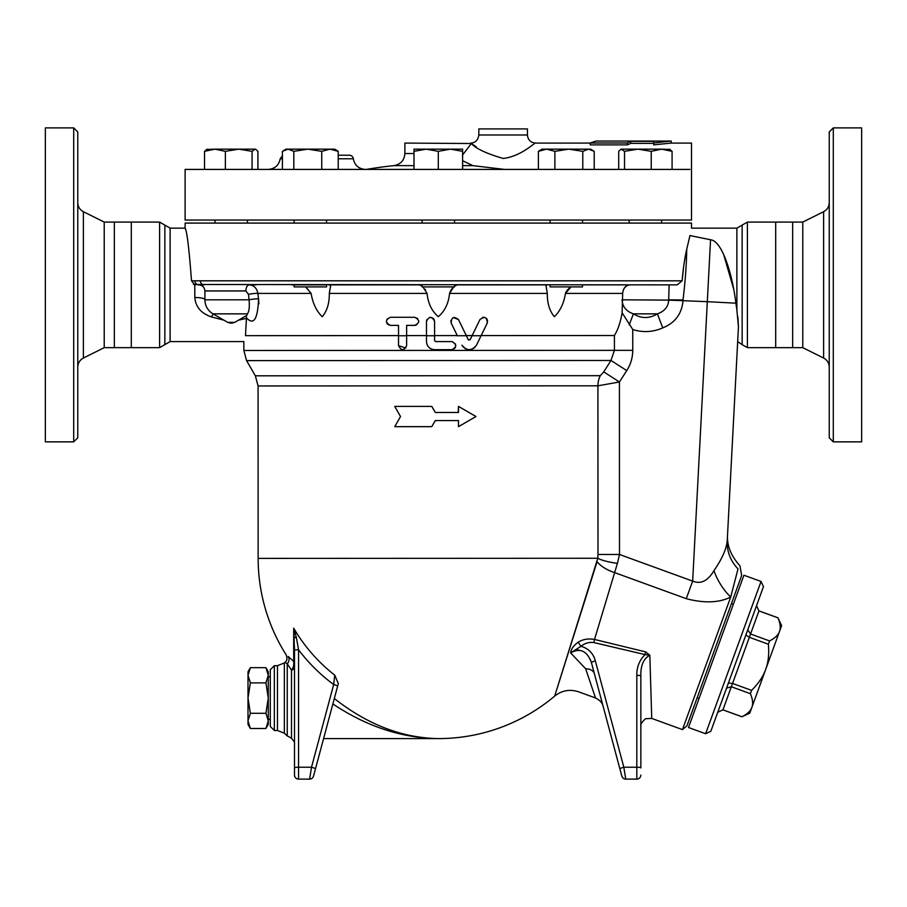 <?xml version="1.0" encoding="UTF-8"?>
<svg xmlns="http://www.w3.org/2000/svg" width="907" height="907" viewBox="0 0 907 907"><rect width="100%" height="100%" fill="white"/><g stroke="black" fill="none" stroke-linecap="round" stroke-linejoin="round"><path stroke-width="1.36" d="M400.52 416.528L394.749 406.404L431.743 406.404L435.292 412.481L458.477 412.481L458.477 406.404L475.982 416.528L458.477 426.664L458.477 420.587L435.292 420.587L431.743 426.664L394.749 426.664L400.52 416.528M395.237 406.404L431.743 406.404M435.326 420.587L431.743 426.664M458.477 426.664L458.477 420.587M458.25 420.587L438.364 420.587M458.25 412.481L458.477 406.404M431.823 406.404L435.292 412.481L438.353 412.481M406.631 345.635L406.631 335.76L398.524 335.76L398.524 345.635C401.223 350.873 403.921 350.873 406.631 345.635M415.429 325.318L406.631 325.386L406.631 335.76L406.631 325.386L414.726 325.386C419.964 322.711 419.964 320.012 414.726 317.28L390.429 317.28C385.214 319.899 385.214 322.597 390.429 325.386L398.524 325.386L398.524 335.76M405.837 348.039L398.524 345.635M417.141 318.074L418.773 321.021M418.717 322.064L416.381 325.035M386.983 319.196L390.429 317.28L414.726 317.28M390.429 325.386L387.686 324.309M387.119 323.674L386.382 321.52M434.578 340.578L434.578 335.749L426.483 335.749L426.483 341.588C426.959 346.508 429.657 349.206 434.578 349.694L451.799 349.694C457.026 346.984 457.026 344.286 451.799 341.588L435.598 341.588L434.578 340.578L435.598 341.588M433.807 318.947L434.578 321.316L434.578 335.749L434.578 321.327C431.868 316.112 429.17 316.112 426.483 321.327L426.483 335.749M426.483 321.327L426.914 319.513M429.805 317.348L433.149 318.244M452.14 341.599L455.541 344.093L455.541 347.188L454.192 348.912M451.799 349.694L434.578 349.694M426.868 344.082L426.483 341.588M453.353 317.563L458.477 319.559L468.307 339.717L470.132 339.717L468.59 340.068M479.962 319.559L470.132 339.717L472.071 335.737L481.084 335.726L487.24 323.107C487.138 317.212 484.712 316.033 479.962 319.559M482.49 317.439L483.363 317.291M483.76 317.28L485.676 317.858M486.571 318.572L487.059 319.219M487.49 320.194L487.286 323.017L481.163 335.567L614.413 335.522C617.916 329.887 620.479 322.314 622.123 312.802L622.667 293.403C623.279 288.097 625.728 285.252 630.002 284.877L584.618 284.877M458.477 319.559C453.772 316.044 451.346 317.235 451.198 323.107L450.858 320.568M463.488 347.313L461.935 345.136C466.81 351.111 471.663 351.111 476.504 345.136L481.084 335.726M474.962 347.302L473.545 348.435M472.32 349.07L469.611 349.683M465.688 348.878L464.906 348.447M451.198 323.107L457.468 335.964M466.368 335.737L457.355 335.737M472.15 335.579L466.289 335.579M426.483 335.59L406.631 335.601M457.275 335.579L434.578 335.59M568.666 288.63L570.957 286.907L565.469 293.403L622.667 293.403M565.469 293.403C563.859 303.301 560.163 311.067 554.392 316.702C549.574 311.067 547.216 303.301 547.306 293.403L546.037 286.034L546.694 284.877L457.173 284.877L454.509 286.181M453.681 286.895L449.543 293.403L547.306 293.403M450.915 290.206L449.543 293.403C448.602 303.301 444.861 311.067 438.308 316.702C431.755 311.067 428.013 303.301 427.072 293.403L422.934 286.895M329.921 284.877L330.579 286.045L329.32 293.403L427.072 293.403M329.32 293.403C329.411 303.301 327.053 311.067 322.223 316.702C316.441 311.067 312.745 303.301 311.124 293.403L305.636 286.895M246.228 316.294L246.477 317.824C253.711 325.658 257.735 319.343 258.563 298.868L257.883 293.403L311.124 293.403L305.965 287.111M246.477 317.824L245.491 335.658C243.314 343.583 243.314 343.583 245.491 335.658L398.524 335.601M83.376 211.705L83.376 358.038L104.226 347.664L104.226 222.079L83.376 211.705C79.793 209.744 77.911 206.728 77.764 202.635M77.764 437.798L77.764 131.946L73.705 127.887L73.705 441.856L77.764 437.798M73.705 127.887L45.35 127.887L45.35 441.856L73.705 441.856M131.3 347.664L131.3 222.079L114.35 222.079L114.35 347.664L159.598 347.664L159.598 222.079L164.859 225.117L164.859 344.626L159.598 347.664M104.226 222.079L114.35 222.079M829.236 202.635C829.089 206.728 827.207 209.744 823.624 211.705L823.624 358.038C827.207 360 829.077 363.015 829.236 367.108M833.295 127.887L829.236 131.946L829.236 437.798L833.295 441.856L833.295 127.887L861.65 127.887L861.65 441.856L833.295 441.856M164.859 225.117L170.119 228.156L185.119 228.156L185.119 223.088L691.508 223.088L691.508 228.156L736.881 228.156L747.402 222.079L802.774 222.079L802.774 347.664L823.624 358.038M802.774 222.079L823.624 211.705M689.921 169.416C691.69 135.313 691.69 135.313 689.921 169.416C691.69 135.313 691.69 135.313 689.921 169.416L185.119 169.416L185.119 220.05L691.508 220.05L691.508 143.079L671.248 143.079L653.709 144.871L653.709 142.977L671.248 141.061L671.248 143.079M792.65 222.079L792.65 347.664L775.7 347.664L775.7 222.079M265.921 728.491L268.268 720.895L268.268 724.421L265.921 728.491L250.366 728.491L248.008 720.895L248.008 675.284L250.366 682.88L248.008 698.084L250.366 713.287L248.008 720.895L248.008 724.421L250.366 728.491M265.921 713.287L268.268 698.084L268.268 720.895L265.921 713.287L250.366 713.287M265.921 667.677L268.268 671.758L268.268 675.284L265.921 667.677L250.366 667.677L248.008 675.284L248.008 671.758L250.366 667.677M265.921 682.88L268.268 675.284L268.268 698.084L265.921 682.88L250.366 682.88M728.412 682.994L732.55 683.447L751.586 690.374C758.547 683.39 763.252 676.384 765.689 669.377C768.32 662.439 769.227 654.06 768.388 644.219L749.352 637.292L750.554 633.993L769.578 640.932C775.009 638.143 778.319 634.991 779.487 631.465C780.859 628.018 780.349 623.472 777.979 617.848L758.944 610.921L756.54 605.695M745.883 634.991L749.352 637.292L732.55 683.447L731.348 686.746L726.507 688.198M717.777 712.199L722.947 709.83L741.983 716.757C747.413 713.968 750.724 710.816 751.892 707.29C753.252 703.843 752.753 699.297 750.384 693.674L751.586 690.374M756.506 605.774L758.944 610.921L750.554 633.993L747.776 629.775M741.983 716.757L749.76 713.163L781.63 625.603L777.991 617.814L758.966 610.887M768.388 644.219L769.578 640.932M710.816 731.314L763.467 586.659L761.052 581.466L705.623 733.74L710.816 731.314M705.623 733.74L688.492 727.505L743.921 575.231L761.052 581.466M750.384 693.674L731.348 686.746L722.947 709.83L717.743 712.278M294.117 284.877L294.117 286.895L326.52 286.895L326.52 284.877M550.096 284.877L550.096 286.895L582.498 286.895L582.498 284.877M321.736 151.333L307.779 149.156L329.989 149.156L321.736 151.333L321.736 169.416M336.928 150.483L338.232 151.333L329.989 149.156L334.626 149.156L336.928 150.483M293.823 151.333L288.12 149.156L307.779 149.156L293.823 151.333L293.823 169.416M283.71 150.483L286.011 149.156L288.12 149.156L282.406 151.333L282.406 169.416M225.378 151.333L214.959 149.156L238.734 149.156L225.378 151.333L225.378 169.416M254.992 149.156L252.078 151.333L238.734 149.156L255.525 149.156L257.917 151.333L257.917 169.416M204.529 169.416L204.529 151.333L207.442 149.156L204.529 151.333L214.959 149.156L223.712 149.156M206.365 149.474L214.959 149.156M621.624 149.156L637.882 149.156L624.538 151.333L621.091 149.156L618.71 151.333L618.71 169.416M669.173 149.156L672.087 151.333L661.668 149.156L670.25 149.474M661.668 149.156L651.237 151.333L637.882 149.156L661.668 149.156M594.21 169.416L594.21 151.333L588.507 149.156L590.604 149.156L592.906 150.483M582.793 151.333L568.836 149.156L588.507 149.156L582.793 151.333L582.793 169.416M546.638 149.156L538.384 151.333L541.989 149.156L568.836 149.156L554.88 151.333L546.638 149.156M338.232 169.416L338.232 151.333M252.078 169.416L252.078 151.333M624.538 169.416L624.538 151.333M651.237 169.416L651.237 151.333M538.384 169.416L538.384 151.333M554.88 169.416L554.88 151.333M672.087 169.416L672.087 151.333M422.106 284.877L422.106 286.895L454.509 286.895L454.509 284.877M454.509 220.05L454.509 223.088M462.615 151.333L450.462 149.156L462.615 149.156L462.615 169.416M438.308 151.333L426.154 149.156L450.462 149.156L438.308 151.333L438.308 169.416M426.154 149.156L414 151.333L414 149.156L426.154 149.156M414 169.416L414 151.333M653.709 143.374L630.739 143.374L627.225 144.871L590.23 144.871L590.23 142.977L596.069 141.061L590.23 142.977L627.225 142.977L630.739 141.367L653.709 141.367L653.709 142.977M627.225 144.871L627.225 142.977M630.739 143.374L630.739 141.367M365.385 169.416C358.707 168.895 354.682 165.346 353.333 158.782A4.047 4.047 -90 0 0 349.308 155.233L338.232 155.233M476.288 146.855L471.357 143.521L462.615 154.927M462.615 160.743L472.864 165.63L504.507 169.416M590.23 143.079L535.538 143.079C534.722 142.376 521.174 156.458 503.124 158.453C486.379 153.544 475.79 148.567 471.357 143.521L404.885 143.079L404.885 153.544C404.329 160.346 400.701 164.371 393.989 165.63L414 165.63M535.538 143.079C530.618 142.592 527.919 139.893 527.432 134.984L478.817 134.984C478.068 140.154 475.37 142.852 470.722 143.091M527.432 134.984L527.432 128.907L478.817 128.907L478.817 134.984M292.009 284.877L324.978 284.877M565.719 292.632L567.657 289.639M329.354 293.074L329.558 291.635M329.808 290.353L330.091 289.084M330.465 287.213L330.579 286.159M451.21 289.764L453.149 287.406M193.962 284.503L677.212 284.877L682.109 280.819C683.198 268.415 684.728 257.894 686.724 249.266L689.955 235.548C692.007 225.684 692.007 225.684 689.955 235.548L710.555 239.765C722.686 241.024 732.618 276.034 735.894 303.176L735.758 302.11M547.975 284.877L457.173 284.877M422.106 286.181L419.442 284.877L328.64 284.877M419.442 284.877L421.052 285.444M425.02 289.208L425.587 290.025M742.141 225.117L742.141 344.626L737.674 341.644L727.561 534.461C726.745 545.311 730.872 555.753 739.953 565.798L741.665 575.492L686.939 725.861L682.461 729.613L651.736 718.435L649.82 655.205L645.625 651.884L594.504 639.446L614.64 572.612L594.504 639.446C588.28 638.358 582.85 639.265 578.201 642.201C573.666 645.433 571.127 648.993 570.605 652.904L585.65 668.742C576.399 699.308 576.399 699.308 585.65 668.742L595.525 697.982C599.958 700.227 602.486 702.993 603.11 706.247M682.461 729.613L730.702 597.067L738.015 568.87C740.6 564.812 740.6 564.812 738.015 568.87C740.6 564.812 740.6 564.812 738.015 568.87A40.509 38.389 -177 0 1 727.233 540.776C727.675 532.375 727.675 532.375 727.233 540.776C727.675 532.375 727.675 532.375 727.233 540.776C726.439 549.018 722.017 558.984 713.956 570.662C707.857 580.979 700.76 584.459 692.665 581.115L686.27 598.688C704.388 603.37 719.194 602.826 730.702 597.067A40.509 22.879 -121.6 0 1 713.956 570.662M617.418 563.349L619.492 554.483L597.985 554.483L597.792 558.259A24.308 5.295 6.7 0 0 617.418 563.349L614.64 572.612A24.308 11.213 17.5 0 1 597.089 561.626L554.812 695.669L597.792 558.259L258.144 558.395A180.278 180.278 0 0 0 286.034 654.639C287.508 658.142 287.168 660.704 285.025 662.337L284.345 662.972L284.345 733.196L287.247 735.894L287.247 663.799L291.498 670.058L291.498 738.23L294.492 742.141M555.084 694.796L555.492 693.515M557.147 688.266L560.673 677.132M581.693 610.547L588.892 587.668M645.625 651.884L645.013 654.593L649.82 655.205C643.505 658.663 640.523 665.602 640.864 676.032L640.864 676.021M594.504 639.446L593.768 642.541L645.013 654.593C639.401 660.296 636.669 667.201 636.816 675.33A4.047 0.703 -0 0 1 640.864 676.032L640.864 767.923A4.047 0.703 0 0 0 636.816 767.22L636.816 779.113A4.047 4.047 0 0 0 640.864 775.054M578.201 642.201A6.077 0.624 -126.1 0 0 581.002 646.306C584.766 643.222 589.017 641.963 593.768 642.541M636.816 779.113L625.739 779.113A4.047 4.047 0 0 1 621.828 776.109L591.432 662.654C587.09 650.863 580.151 647.609 570.605 652.904L581.002 646.306C588.53 648.482 593.314 653.335 595.343 660.897A4.047 0.68 165 0 0 591.432 662.654L590.264 659.366M296.442 637.825L293.698 628.166L294.492 650.478A4.047 0.703 0 0 1 298.55 649.775L296.442 637.825A4.047 0.93 180 0 1 294.492 637.031M294.492 650.478L294.492 775.054A4.047 4.047 0 0 0 298.55 779.113L309.616 779.113L311.52 767.22L298.55 767.22L298.55 649.775A174.314 171.672 0 0 0 333.674 684.547L311.52 767.22A4.047 0.68 -165 0 1 315.443 768.977L337.585 686.304A4.047 0.68 -165 0 0 333.674 684.547L334.751 675.171L338.311 683.606L337.585 686.304L338.311 683.606M298.55 779.113A4.047 4.047 0 0 1 294.492 775.054A4.047 4.047 0 0 0 298.55 779.113L298.55 767.22A4.047 0.703 0 0 0 294.492 767.923M294.492 651.441L294.492 647.7M294.492 663.754A4.047 3.889 0 0 0 293.698 661.43L293.698 628.166A166.82 164.28 -0 0 0 334.751 675.171M337.585 686.304L334.32 698.526C367.641 724.67 402.334 738.026 438.41 738.593C401.835 738.105 366.643 726.552 332.869 703.945L315.409 769.091M309.616 779.113A4.047 4.047 0 0 0 313.527 776.109A4.047 4.047 0 0 1 309.616 779.113A4.047 4.047 0 0 0 313.527 776.109L315.443 768.977M625.739 779.113L623.835 767.22A4.047 0.68 165 0 0 619.923 768.977L621.828 776.109A4.047 4.047 0 0 0 625.739 779.113A4.047 4.047 0 0 1 621.828 776.109M578.995 650.024L575.718 650.16M294.492 667.337A4.047 2.823 0 0 1 291.498 670.058C293.335 668.006 294.072 665.126 293.698 661.43L288.177 656.453A6.077 5.782 -50.3 0 1 287.247 663.799L287.224 663.788C284.299 661.872 284.299 661.872 287.247 663.799M294.492 688.447L294.492 703.299M294.492 716.949L294.492 728.196M294.492 734.704L294.492 742.119M294.492 741.178L294.492 734.613M594.414 673.788A12.154 7.823 -15 0 0 585.65 668.742M323.584 738.593L438.41 738.593C402.255 737.992 367.562 724.636 334.32 698.526M274.345 730.498L270.297 726.439L270.297 669.729L274.345 665.681L274.345 730.498L277.451 730.498L284.345 733.196M288.177 656.453C285.331 654.06 285.331 654.06 288.177 656.453M255.355 375.815L258.076 385.94L597.917 385.815L619.424 381.994L603.756 371.87L600.309 375.679L255.355 375.815L246.568 360.612L610.967 360.476L603.756 371.87M735.894 303.176L736.881 310.013L735.894 303.176L707.313 301.68L692.665 581.115L619.492 554.483L619.424 381.994L626.76 370.6L610.967 360.476L614.424 350.351L632.757 350.34L632.757 329.524C642.916 332.71 652.915 332.166 662.745 327.892C675.159 322.881 681.917 313.72 683.039 300.41L683.039 299.934C685.375 280.093 686.599 263.211 686.724 249.266M622.123 312.802L632.757 329.524M198.814 284.877L198.814 284.877C202.499 285.229 204.529 287.258 204.891 290.954L245.876 290.954L248.507 294.356L249.062 299.82A6.077 0.68 173 0 1 258.563 298.868L258.914 303.845M710.555 239.765L707.313 301.68L668.697 300.115C668.289 306.77 664.525 311.35 657.405 313.856C649.401 318.731 641.396 318.731 633.392 313.856L629.186 324.91M662.745 327.892L657.405 313.856L633.392 313.856C626.136 311.282 622.372 306.6 622.1 299.82L622.055 299.707M725.339 549.347L725.679 548.327M727.233 540.776L738.445 326.815L737.833 316.724M733.695 289.118L723.673 254.55M711.814 240.106L710.635 239.777M736.881 228.156L736.881 310.013L738.445 326.815C737.425 346.451 737.425 346.451 738.445 326.815M683.719 266.023L682.109 280.819L200.345 280.819A4.047 3.809 -90 0 0 204.154 284.877L200.594 284.9M193.316 284.14L193.883 284.458M195.719 284.877L194.756 284.764L191.513 280.819C189.075 248.45 186.944 230.9 185.119 228.156C186.944 230.9 189.075 248.45 191.513 280.819L194.948 280.819A4.047 3.889 -90 0 0 198.848 284.877M200.345 280.819L194.948 280.819M245.876 290.954A6.077 3.379 90 0 1 249.266 284.877L256.262 284.877M230.786 323.187L227.725 322.37L212.986 313.856L247.464 313.856L246.942 315.307L234.709 322.37L227.725 322.37M213.406 314.094A10.124 2.54 -67.8 0 0 211.331 316.906L223.904 320.16L211.331 316.906C201.127 313.323 195.629 306.883 194.824 297.553L194.824 297.473M238.53 320.16L246.466 318.391L238.53 320.16M204.891 299.446A10.124 2.268 -0.8 0 0 194.824 297.553L194.756 284.764M248.507 294.356A6.077 0.646 172.9 0 1 257.883 293.403C256.817 288.109 253.949 285.274 249.266 284.877M212.986 313.856C207.794 310.625 205.095 305.954 204.891 299.82L249.062 299.82C249.72 306.453 249.187 311.135 247.464 313.856M685.284 256.5L684.49 260.978M626.862 285.682L624.753 287.553M623.313 290.331L622.882 291.975M669.139 284.877L668.697 299.82L683.039 299.934M131.3 222.079L159.598 222.079M282.406 155.687L280.229 158.782L282.406 158.782M338.232 158.782L353.333 158.782M463.466 153.544L462.615 153.544M414 153.544L404.885 153.544M462.615 165.63L472.864 165.63M614.64 572.612L686.27 598.688M294.31 633.097A4.047 1.156 -8.4 0 0 295.444 633.483M636.816 675.33L636.816 767.22L623.835 767.22L595.343 660.897M277.451 730.498L277.451 665.681L274.345 665.681M597.985 554.483L597.917 385.815A20.26 17.925 90 0 1 600.309 375.679M614.413 335.522L614.424 350.351L243.858 350.487L246.568 360.612M626.76 370.6C630.705 364.41 632.701 357.653 632.757 350.34M170.119 228.156L170.119 341.588L243.847 341.588L243.858 350.487M622.1 299.82L668.697 300.115M747.402 222.079L747.402 347.664L775.7 347.664M83.376 358.038C79.793 360 77.923 363.015 77.764 367.108M104.226 347.664L114.35 347.664M792.65 347.664L802.774 347.664M270.297 676.815L268.268 676.815M270.297 719.353L268.268 719.353M741.971 716.791L722.936 709.864M697.154 697.778L699.059 698.481M731.45 603.563L733.355 604.255M294.117 220.05L294.117 223.088M326.52 220.05L326.52 223.088M215.016 220.05L215.016 223.088M247.418 220.05L247.418 223.088M629.197 220.05L629.197 223.088M661.6 220.05L661.6 223.088M550.096 220.05L550.096 223.088M582.498 220.05L582.498 223.088M422.106 220.05L422.106 223.088M596.069 141.061L671.248 141.061M280.218 158.782C278.868 165.346 274.844 168.895 268.166 169.416M393.989 165.63A429.419 429.419 0 0 0 366.326 169.416M595.525 697.982L578.666 691.837C569.902 688.98 561.909 690.397 554.676 696.1A180.278 180.278 0 0 1 438.41 738.593M291.498 738.241L287.247 735.894M640.864 726.042L640.864 726.053C640.104 724.84 641.657 722.391 645.546 718.707L651.736 718.435M277.451 665.681L284.345 662.972M258.076 385.94L258.144 558.395M234.709 322.37L231.67 323.187M204.891 290.954L204.891 299.82M742.141 344.626L747.402 347.664M170.119 341.588L164.859 344.626"/></g></svg>
